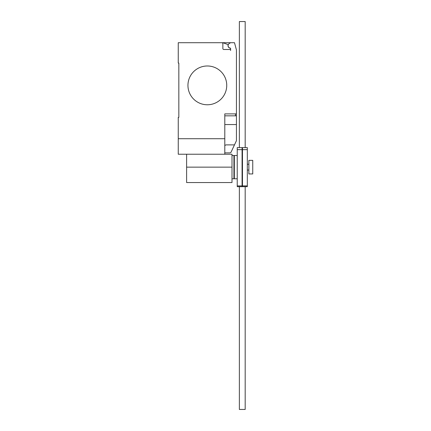 <?xml version="1.0" encoding="UTF-8"?>
<svg xmlns="http://www.w3.org/2000/svg" width="431" height="431" viewBox="0 0 431 431"><rect width="100%" height="100%" fill="white"/><g stroke="black" fill="none" stroke-linecap="round" stroke-linejoin="round"><path stroke-width="0.65" d="M242.47 149.654L242.47 185.901L247.319 185.901L247.319 147.617L242.47 147.617L242.47 149.654L247.319 149.654M242.47 185.901L242.47 186.677L247.319 186.677L247.319 185.901M237.233 149.654L237.233 185.901L242.082 185.901L242.082 147.617L237.233 147.617L237.233 149.654L242.082 149.654M237.233 185.901L237.233 186.677L242.082 186.677L242.082 185.901M245.185 186.677L245.185 409.45L239.367 409.45L239.367 186.677M239.367 147.617L239.367 21.55L245.185 21.55L245.185 147.617M231.997 155.51L233.936 155.51L233.936 178.784L231.997 178.784M252.749 160.359L252.749 173.935L248.87 173.935L248.87 160.359L252.749 160.359M237.233 178.784L234.324 178.784L234.324 155.51L237.233 155.51M186.612 154.228L186.612 182.545L231.997 182.545L231.997 154.228L178.251 154.228L178.251 117.377L178.833 117.377L178.833 63.071L178.251 63.071L178.251 42.707L234.496 42.707L236.436 49.948L236.436 115.826L224.799 115.826M226.738 85.376A19.395 19.395 0 0 1 207.343 104.771A19.395 19.395 0 0 1 187.948 85.376A19.395 19.395 0 0 0 207.343 104.771A19.395 19.395 0 0 0 226.738 85.376A19.395 19.395 0 0 0 207.343 65.981A19.395 19.395 0 0 0 187.948 85.376A19.395 19.395 0 0 1 207.343 65.981A19.395 19.395 0 0 1 226.738 85.376M224.799 154.228L224.799 138.712L178.251 138.712M224.799 152.87L230.035 152.87L230.946 152.412L236.436 140.678L236.436 115.826M224.799 145.5L225.984 144.881L234.48 144.881M224.799 138.712L224.799 113.886L236.436 113.886M178.833 117.377L178.833 63.071M222.859 43.676A0.97 0.97 0 0 0 221.89 42.707A0.97 0.97 0 0 1 222.859 43.676L222.859 48.525A0.97 0.97 0 0 0 223.829 49.495L229.648 49.495A0.97 0.97 0 0 1 230.617 50.465L230.617 48.504A0.388 0.388 0 0 0 230.283 48.116A2.521 2.521 0 0 1 229.362 43.434L230.617 42.707M229.362 43.434A2.521 2.521 0 0 0 230.283 48.116M230.617 50.465A0.97 0.97 0 0 0 229.648 49.495M222.859 42.707L228.188 44.646A2.618 2.618 0 0 0 230.51 48.234M224.799 124.554L236.436 124.554L236.436 129.715M186.612 167.147L231.997 167.147M235.466 115.826L235.466 113.886M233.936 158.613L234.324 158.613M233.936 175.681L234.324 175.681M247.319 164.238L248.87 164.238M247.319 170.056L248.87 170.056"/></g></svg>
